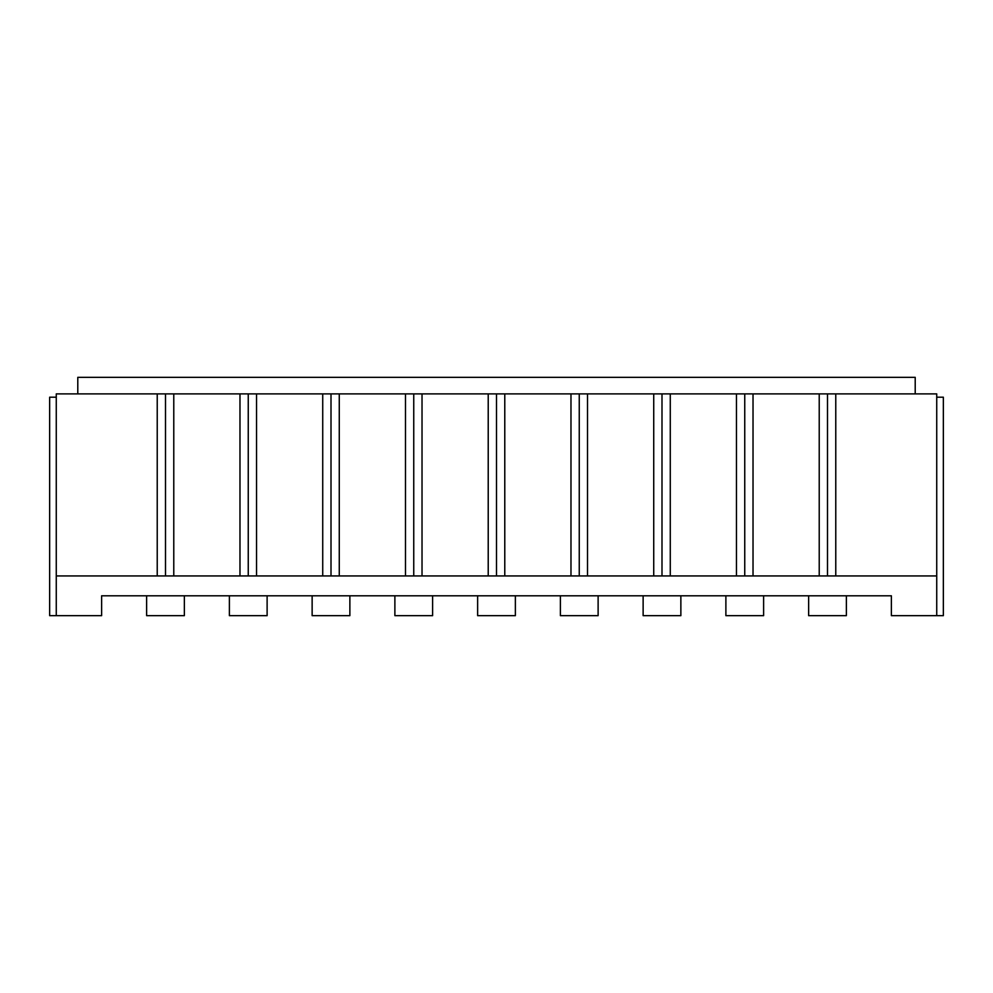 <?xml version="1.0" encoding="UTF-8"?>
<svg xmlns="http://www.w3.org/2000/svg" width="993" height="993" viewBox="0 0 993 993"><rect width="100%" height="100%" fill="white"/><g stroke="black" fill="none" stroke-linecap="round" stroke-linejoin="round"><path stroke-width="1.49" d="M157.229 575.94L157.229 393.886L936.734 393.886L936.734 615.66L891.379 615.66L891.379 595.8L881.288 595.8M157.229 393.886L56.266 393.886L56.266 575.94L936.734 575.94M111.712 595.8L101.621 595.8L101.621 615.66L49.65 615.66L49.65 397.2L56.266 397.2M936.734 615.66L943.35 615.66L943.35 397.2L936.734 397.2M184.363 595.8L184.363 615.66L146.629 615.66L146.629 595.8M101.621 595.8L891.379 595.8M56.266 615.66L56.266 575.94M267.117 595.8L267.117 615.66L229.383 615.66L229.383 595.8M165.496 575.94L165.496 393.886M173.775 575.94L173.775 393.886M248.25 575.94L248.25 393.886M239.971 575.94L239.971 393.886M256.529 575.94L256.529 393.886M331.004 575.94L331.004 393.886M322.725 575.94L322.725 393.886M339.271 575.94L339.271 393.886M413.746 575.94L413.746 393.886M405.479 575.94L405.479 393.886M422.025 575.94L422.025 393.886M496.5 575.94L496.5 393.886M488.221 575.94L488.221 393.886M504.779 575.94L504.779 393.886M579.254 575.94L579.254 393.886M570.975 575.94L570.975 393.886M587.521 575.94L587.521 393.886M661.996 575.94L661.996 393.886M653.729 575.94L653.729 393.886M670.275 575.94L670.275 393.886M744.75 575.94L744.75 393.886M736.471 575.94L736.471 393.886M753.029 575.94L753.029 393.886M827.504 575.94L827.504 393.886M819.225 575.94L819.225 393.886M835.771 575.94L835.771 393.886M846.371 595.8L846.371 615.66L808.637 615.66L808.637 595.8M763.617 595.8L763.617 615.66L725.883 615.66L725.883 595.8M680.863 595.8L680.863 615.66L643.129 615.66L643.129 595.8M598.121 595.8L598.121 615.66L560.387 615.66L560.387 595.8M515.367 595.8L515.367 615.66L477.633 615.66L477.633 595.8M432.613 595.8L432.613 615.66L394.879 615.66L394.879 595.8M349.871 595.8L349.871 615.66L312.137 615.66L312.137 595.8M77.789 393.886L77.789 377.34L915.211 377.34L915.211 393.886"/></g></svg>
